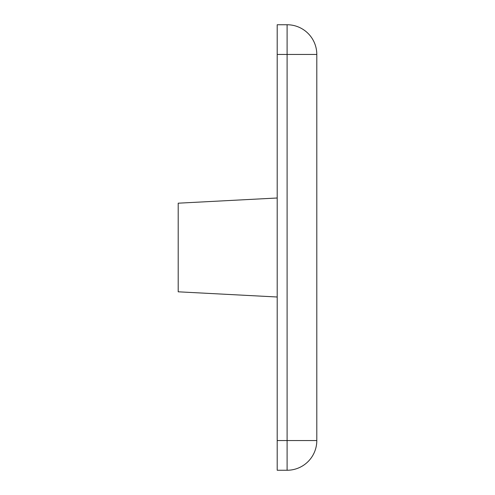 <?xml version="1.0" encoding="UTF-8"?>
<svg xmlns="http://www.w3.org/2000/svg" width="495" height="495" viewBox="0 0 495 495"><rect width="100%" height="100%" fill="white"/><g stroke="black" fill="none" stroke-linecap="round" stroke-linejoin="round"><path stroke-width="0.74" d="M277.2 198L178.2 203.191L178.2 291.809L277.2 297M277.2 54.45L277.2 470.25L287.1 470.25A29.7 29.7 0 0 0 316.8 440.55L316.8 54.45A29.7 29.7 0 0 0 287.1 24.75L277.2 24.75L277.2 54.45L287.1 54.45L287.1 24.75M287.1 470.25L287.1 440.55L277.2 440.55M316.8 440.55L287.1 440.55L287.1 54.45L316.8 54.45"/></g></svg>
